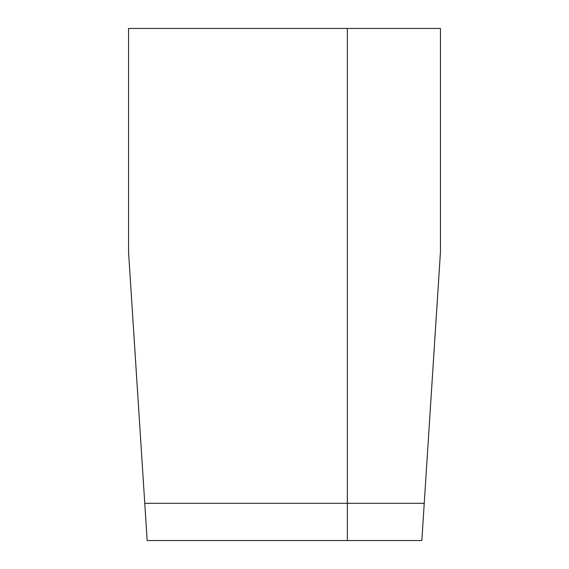<?xml version="1.0" encoding="UTF-8"?>
<svg xmlns="http://www.w3.org/2000/svg" width="569" height="569" viewBox="0 0 569 569"><rect width="100%" height="100%" fill="white"/><g stroke="black" fill="none" stroke-linecap="round" stroke-linejoin="round"><path stroke-width="0.85" d="M144.761 503.309L128.544 251.911L128.544 28.45L347.346 28.45L347.346 503.309L347.346 28.45L440.456 28.45L440.456 251.911L421.835 540.55L347.346 540.55L347.346 503.309L347.346 540.55L147.165 540.55L144.761 503.309L424.239 503.309"/></g></svg>
